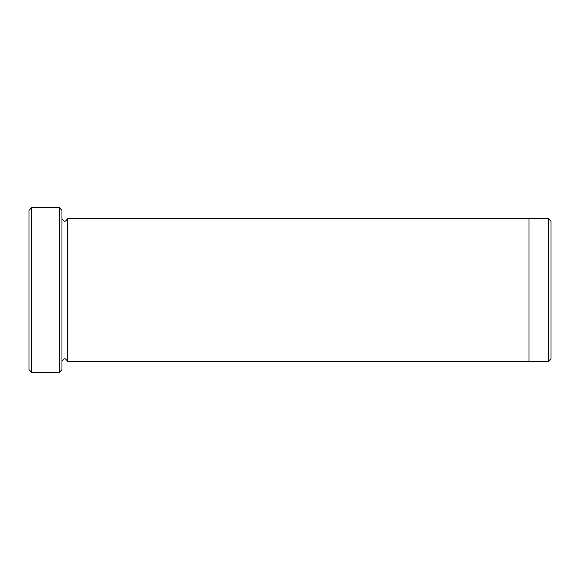 <?xml version="1.0" encoding="UTF-8"?>
<svg xmlns="http://www.w3.org/2000/svg" width="580" height="580" viewBox="0 0 580 580"><rect width="100%" height="100%" fill="white"/><g stroke="black" fill="none" stroke-linecap="round" stroke-linejoin="round"><path stroke-width="0.87" d="M31.748 372.418L29 369.67L29 210.33L31.748 207.582L59.218 207.582L59.218 372.418L31.748 372.418L31.748 207.582M59.218 207.582L61.966 210.33L61.966 369.67L59.218 372.418M61.966 361.434C63.8 357.889 65.634 357.889 67.461 361.434L67.461 218.566C65.634 222.111 63.8 222.111 61.966 218.566M551 221.321L551 358.679L548.252 361.427L548.252 218.573L551 221.321M67.461 361.434L529.018 361.434L529.018 218.566L67.461 218.566M529.018 361.427L548.252 361.427M529.018 218.573L548.252 218.573"/></g></svg>
